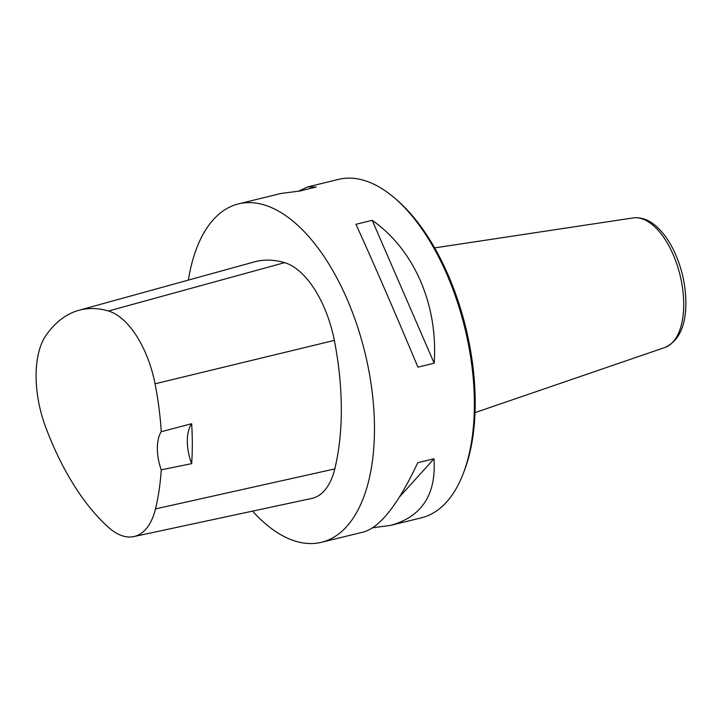 <?xml version="1.0" encoding="UTF-8"?>
<svg xmlns="http://www.w3.org/2000/svg" width="722" height="722" viewBox="0 0 722 722"><rect width="100%" height="100%" fill="white"/><g stroke="black" fill="none" stroke-linecap="round" stroke-linejoin="round"><path stroke-width="1.08" d="M321.443 542.303L363.879 531.906C380.467 526.943 398.427 503.884 417.74 462.739L434.012 458.759C436.323 494.606 421.828 516.808 390.548 525.381L421.368 517.827A174.219 87.371 -103.8 0 0 462.892 474.444A174.219 87.371 -103.8 0 0 395.349 198.676A174.219 87.371 -103.8 0 0 338.474 179.39L307.662 186.935L316.146 187.034L299.874 191.023L280.993 193.469L238.558 203.866A174.219 87.371 76.2 0 1 364.863 352.3A174.219 87.371 76.2 0 1 321.443 542.303A174.219 87.371 76.2 0 1 279.721 534.09A174.219 87.371 76.2 0 1 252.538 511.131M188.37 280.091A174.219 87.371 76.2 0 1 238.558 203.866M298.773 191.059L307.662 186.935M390.548 525.381L372.769 527.791M434.175 363.175L417.912 367.164C396.207 315.144 372.308 260.046 355.937 224.298L372.2 220.318C414.284 249.767 438.182 304.865 434.175 363.175L372.2 220.318M191.664 463.641L161.25 469.832A193.83 97.208 76.2 0 1 155.483 508.911A77.678 38.961 76.2 0 1 133.841 536.581A77.678 38.961 76.2 0 1 108.39 527.277A193.83 97.208 76.2 0 1 45.459 426.54A77.678 38.961 76.2 0 1 46.009 335.378A193.83 97.208 76.2 0 1 78.879 310.307A193.83 97.208 76.2 0 1 108.508 311.002A77.678 38.961 76.2 0 1 155.049 383.797A193.83 97.208 76.2 0 1 161.241 431.702L191.646 423.715A194.723 97.66 -103.8 0 1 191.664 463.641A33.185 16.642 76.2 0 1 191.646 423.715M78.879 310.307L254.189 261.933A199.11 99.853 76.2 0 1 284.63 262.646A82.967 41.605 76.2 0 1 334.34 340.396A199.11 99.853 76.2 0 1 334.782 468.912A82.967 41.605 76.2 0 1 311.669 498.46L133.841 536.581M161.25 469.832A33.185 16.642 76.2 0 1 161.241 431.702M395.349 198.676L397.425 200.481A171.457 85.99 76.2 0 1 463.894 471.881L462.892 474.444M399.501 496.989L434.012 458.759M108.508 311.002L284.63 262.646M155.049 383.797L334.34 340.396M155.483 508.911L334.782 468.912M633.131 217.918C641.966 216.943 650.351 220.354 658.265 228.161C664.393 234.163 669.718 241.942 674.249 251.473C681.866 267.943 685.747 285.082 685.9 302.879C685.828 326.236 678.815 341.109 664.872 347.49A66.767 33.483 -103.8 0 0 683.725 304.549A66.767 33.483 -103.8 0 0 633.131 217.918L434.662 247.89M664.872 347.49L475.013 412.632"/></g></svg>

